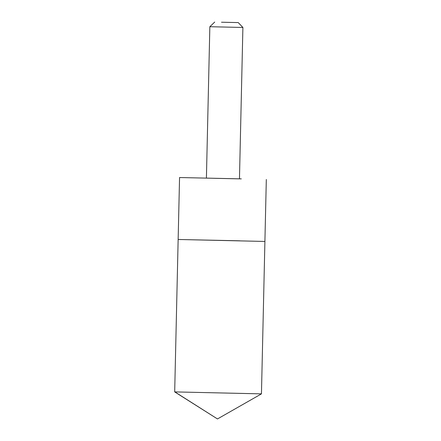 <?xml version="1.0" encoding="UTF-8"?>
<svg xmlns="http://www.w3.org/2000/svg" width="441" height="441" viewBox="0 0 441 441"><rect width="100%" height="100%" fill="white"/><g stroke="black" fill="none" stroke-linecap="round" stroke-linejoin="round"><path stroke-width="0.66" d="M239.91 240.814L178.147 239.48L239.91 240.814M174.686 391.9L261.452 393.868L264.909 241.448L178.147 239.48L174.686 391.9L217.479 418.95L261.452 393.868M241.315 178.87L179.553 177.536L241.315 178.87M215.93 178.34L239.463 178.848L242.897 27.463L209.844 26.714L206.41 178.098L215.93 178.34M221.498 22.221L238.234 22.585L221.498 22.221M174.84 391.895L217.479 418.95M179.553 177.536L178.147 239.48M266.314 179.504L264.909 241.448M214.723 22.05L209.844 26.714M238.234 22.585L242.897 27.463"/></g></svg>
